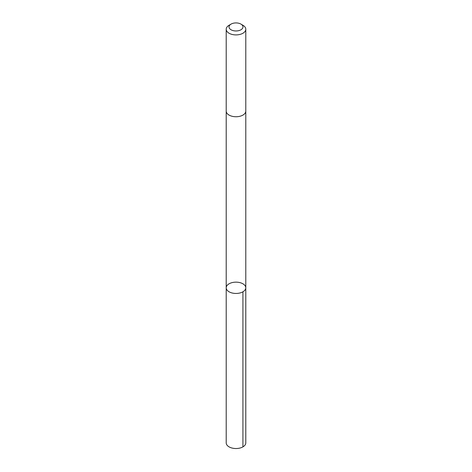 <?xml version="1.0" encoding="UTF-8"?>
<svg xmlns="http://www.w3.org/2000/svg" width="472" height="472" viewBox="0 0 472 472"><rect width="100%" height="100%" fill="white"/><g stroke="black" fill="none" stroke-linecap="round" stroke-linejoin="round"><path stroke-width="0.71" d="M244.915 290.132A9.788 5.652 180 0 1 233.929 293.324A9.788 5.652 180 0 1 226.212 287.802A9.788 5.652 180 0 1 236 282.15A9.788 5.652 180 0 1 245.788 287.802A9.788 5.652 180 0 1 244.915 290.132A9.788 5.652 180 0 1 233.929 293.324A9.788 5.652 180 0 1 226.212 287.802L226.212 442.878A9.788 5.652 0 0 0 233.929 448.4A9.788 5.652 0 0 0 244.915 445.208A9.788 5.652 0 0 0 245.788 442.878L245.788 287.802A9.788 5.652 180 0 1 244.915 290.132M231.073 24.101L229.079 25.258A9.788 5.652 0 0 0 227.085 26.916A9.788 5.652 0 0 0 226.212 29.252L226.212 111.091A9.788 5.652 0 0 0 236 116.743A9.788 5.652 0 0 0 245.788 111.091L245.788 29.252A9.788 5.652 0 0 0 242.921 25.258L240.927 24.101A6.962 4.018 0 0 0 231.073 24.101A6.962 4.018 0 0 0 229.657 25.282A6.962 4.018 0 0 0 232.383 30.379A6.962 4.018 0 0 0 241.475 29.429A6.962 4.018 0 0 0 240.927 24.101M226.212 29.252A9.788 5.652 0 0 0 236 34.904A9.788 5.652 0 0 0 245.788 29.252M242.921 291.796L242.921 446.872M226.212 111.209L226.212 287.802M245.788 111.209L245.788 287.802"/></g></svg>
